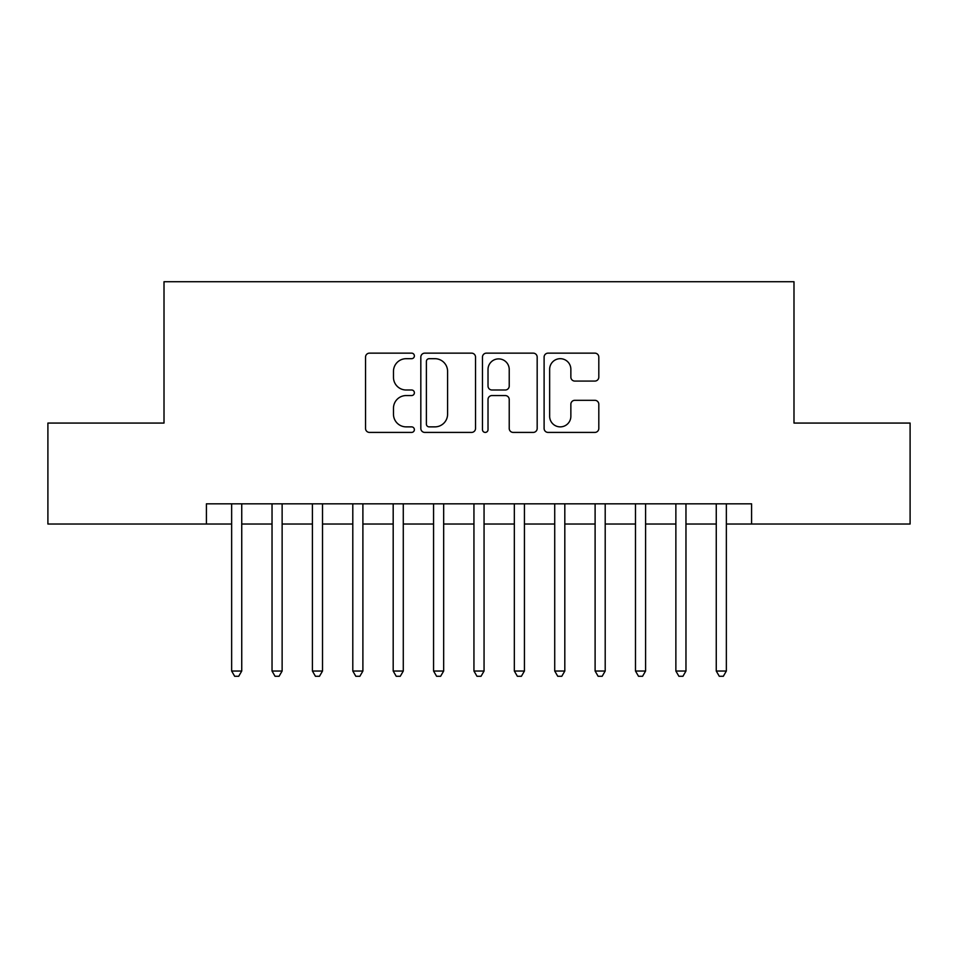<?xml version="1.0" encoding="UTF-8"?>
<svg xmlns="http://www.w3.org/2000/svg" width="958" height="958" viewBox="0 0 958 958"><rect width="100%" height="100%" fill="white"/><g stroke="black" fill="none" stroke-linecap="round" stroke-linejoin="round"><path stroke-width="1.44" d="M414.383 355.921A2.778 2.778 0 0 0 411.617 353.143L369.501 353.143A3.964 3.964 0 0 0 365.537 357.106L365.537 428.454A3.964 3.964 0 0 0 369.501 432.417L411.617 432.417A2.778 2.778 0 0 0 414.383 429.639A2.778 2.778 0 0 0 411.617 426.873L406.168 426.873A12.682 12.682 0 0 1 393.475 414.191L393.475 408.24A12.682 12.682 0 0 1 406.168 395.558L411.617 395.558A2.778 2.778 0 0 0 414.383 392.78A2.778 2.778 0 0 0 411.617 390.002L406.168 390.002A12.682 12.682 0 0 1 393.475 377.32L393.475 371.369A12.682 12.682 0 0 1 406.168 358.687L411.617 358.687A2.778 2.778 0 0 0 414.383 355.921M594.846 381.08A3.964 3.964 0 0 0 598.81 377.117L598.81 357.106A3.964 3.964 0 0 0 594.846 353.143L548.072 353.143A3.964 3.964 0 0 0 544.108 357.106L544.108 428.454A3.964 3.964 0 0 0 548.072 432.417L594.846 432.417A3.964 3.964 0 0 0 598.81 428.454L598.81 404.276A3.964 3.964 0 0 0 594.846 400.312L574.824 400.312A3.964 3.964 0 0 0 570.86 404.276L570.86 416.263A10.598 10.598 0 0 1 560.262 426.873A10.598 10.598 0 0 1 549.653 416.263L549.653 369.297A10.598 10.598 0 0 1 560.262 358.687A10.598 10.598 0 0 1 570.86 369.297L570.86 377.117A3.964 3.964 0 0 0 574.824 381.08L594.846 381.08M206.413 524.026L47.9 524.026L47.9 423.065L164.01 423.065L164.01 281.724L793.99 281.724L793.99 423.065L910.1 423.065L910.1 524.026L751.587 524.026L751.587 503.836L206.413 503.836L206.413 524.026L231.644 524.026M475.527 357.106A3.964 3.964 0 0 0 471.564 353.143L424.789 353.143A3.964 3.964 0 0 0 420.825 357.106L420.825 428.454A3.964 3.964 0 0 0 424.789 432.417L471.564 432.417A3.964 3.964 0 0 0 475.527 428.454L475.527 357.106M486.436 353.143L533.211 353.143A3.964 3.964 0 0 1 537.175 357.106L537.175 428.454A3.964 3.964 0 0 1 533.211 432.417L513.189 432.417A3.964 3.964 0 0 1 509.225 428.454L509.225 399.522A3.964 3.964 0 0 0 505.261 395.558L491.981 395.558A3.964 3.964 0 0 0 488.017 399.522L488.017 429.639A2.778 2.778 0 0 1 485.239 432.417A2.778 2.778 0 0 1 482.473 429.639L482.473 357.106A3.964 3.964 0 0 1 486.436 353.143M241.739 524.026L272.036 524.026M282.131 524.026L312.416 524.026M322.511 524.026L352.795 524.026M362.89 524.026L393.187 524.026M403.282 524.026L433.567 524.026M443.662 524.026L473.947 524.026M484.053 524.026L514.338 524.026M524.433 524.026L554.718 524.026M564.813 524.026L595.11 524.026M605.205 524.026L635.489 524.026M645.584 524.026L675.869 524.026M685.964 524.026L716.261 524.026M726.356 524.026L751.587 524.026M429.148 358.687A2.778 2.778 0 0 0 426.382 361.465L426.382 424.095A2.778 2.778 0 0 0 429.148 426.873L434.896 426.873A12.682 12.682 0 0 0 447.59 414.191L447.59 371.369A12.682 12.682 0 0 0 434.896 358.687L429.148 358.687M509.225 369.489A10.598 10.598 0 0 0 498.627 358.891A10.598 10.598 0 0 0 488.017 369.489L488.017 386.038A3.964 3.964 0 0 0 491.981 390.002L505.261 390.002A3.964 3.964 0 0 0 509.225 386.038L509.225 369.489M241.739 503.836L241.739 671.031L231.644 671.031L231.644 503.836M241.739 671.031L238.71 676.276L234.674 676.276L231.644 671.031M282.131 503.836L282.131 671.031L272.036 671.031L272.036 503.836M282.131 671.031L279.101 676.276L275.066 676.276L272.036 671.031M322.511 503.836L322.511 671.031L312.416 671.031L312.416 503.836M322.511 671.031L319.481 676.276L315.445 676.276L312.416 671.031M362.89 503.836L362.89 671.031L352.795 671.031L352.795 503.836M362.89 671.031L359.873 676.276L355.825 676.276L352.795 671.031M403.282 503.836L403.282 671.031L393.187 671.031L393.187 503.836M403.282 671.031L400.252 676.276L396.217 676.276L393.187 671.031M443.662 503.836L443.662 671.031L433.567 671.031L433.567 503.836M443.662 671.031L440.632 676.276L436.597 676.276L433.567 671.031M484.053 503.836L484.053 671.031L473.947 671.031L473.947 503.836M484.053 671.031L481.024 676.276L476.976 676.276L473.947 671.031M524.433 503.836L524.433 671.031L514.338 671.031L514.338 503.836M524.433 671.031L521.403 676.276L517.368 676.276L514.338 671.031M564.813 503.836L564.813 671.031L554.718 671.031L554.718 503.836M564.813 671.031L561.783 676.276L557.748 676.276L554.718 671.031M605.205 503.836L605.205 671.031L595.11 671.031L595.11 503.836M605.205 671.031L602.175 676.276L598.127 676.276L595.11 671.031M645.584 503.836L645.584 671.031L635.489 671.031L635.489 503.836M645.584 671.031L642.555 676.276L638.519 676.276L635.489 671.031M685.964 503.836L685.964 671.031L675.869 671.031L675.869 503.836M685.964 671.031L682.934 676.276L678.899 676.276L675.869 671.031M726.356 503.836L726.356 671.031L716.261 671.031L716.261 503.836M726.356 671.031L723.326 676.276L719.29 676.276L716.261 671.031"/></g></svg>
